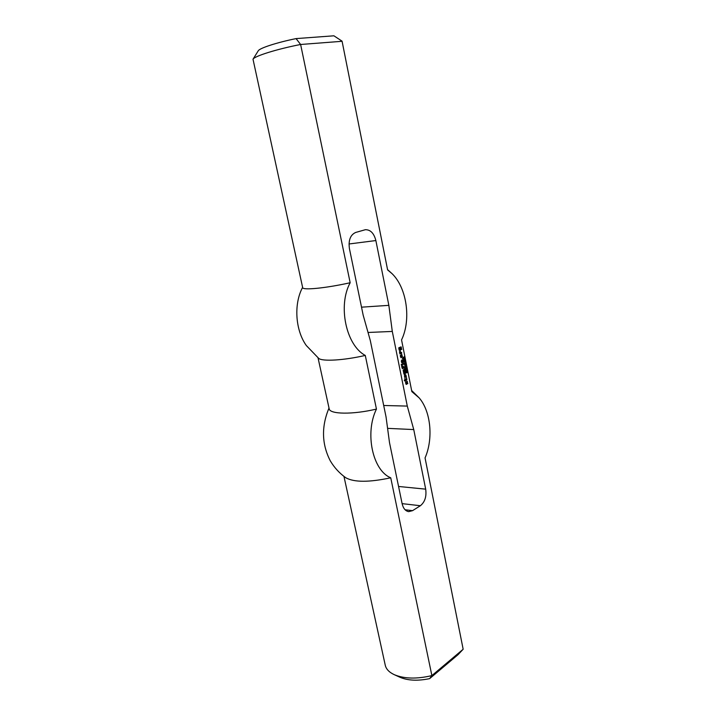 <?xml version="1.0" encoding="UTF-8"?>
<svg xmlns="http://www.w3.org/2000/svg" width="716" height="716" viewBox="0 0 716 716"><rect width="100%" height="100%" fill="white"/><g stroke="black" fill="none" stroke-linecap="round" stroke-linejoin="round"><path stroke-width="1.07" d="M405.981 371.121L406.079 370.136L405.829 371.121M405.811 370.038L406.992 370.646L405.891 371.416L405.865 370.136M407.037 370.879L405.847 371.21M405.757 367.12L405.891 367.791L405.757 367.12M404.656 365.232L405.856 364.945M404.773 364.489L405.677 364.068L404.576 364.82L405.247 363.236L404.298 363.424L405.444 362.905L404.576 364.489M405.489 363.137L404.952 363.245M405.247 363.236L404.298 363.451M405.721 364.301L404.54 364.623M403.922 360.193L404.182 360.56L403.627 360.094L404.782 359.575L403.645 360.202M404.826 359.79L403.627 360.112M403.69 359.002L404.54 358.376L403.412 359.002M404.585 358.591L403.394 358.922M405.641 380.465L404.522 380.912L404.307 380.16L405.005 379.731L404.871 378.469L405.507 379.489L406.348 379.095L406.554 377.672L406.742 379.847L405.39 381.055L404.424 380.724M405.686 380.357L405.149 380.465M406.742 379.847L405.193 380.357M406.957 379.373L406.258 379.847M405.507 379.489L405.014 379.489M405.838 376.213L405.659 374.692L406.357 376.348L404.943 377.583L404.406 374.907L405.158 374.647L405.462 376.204L404.746 375.685L404.862 376.58L405.865 376.348L404.782 377.43M404.683 374.772L404.844 375.56M406.178 377.001L405.686 377.001M406.357 376.348L405.865 376.348M404.943 376.643L404.45 376.643M405.677 373.269L403.913 373.994L403.135 370.1L404.773 368.767L404.952 369.635L403.654 370.235L403.77 371.13L405.14 370.584L405.354 371.335L404.021 372.051L404.137 372.947L405.507 372.401L405.712 373.152L403.896 373.877M405.712 373.152L405.184 373.269M405.113 372.589L405.22 373.152M404.209 373.009L403.717 373.009M404.021 372.051L405.31 371.452M405.354 371.335L404.817 371.452M404.746 370.772L404.862 371.344M403.851 371.183L403.359 371.192M403.654 370.235L404.952 369.635M404.988 369.519L404.459 369.635M404.379 368.955L404.495 369.528M401.765 356.487L401.873 357.302L400.969 357.705L400.244 355.646L401.667 354.447L402.392 356.496L401.962 357.159L401.56 355.44L400.844 355.861L400.996 356.64L401.551 356.487M400.844 355.861L400.351 355.87L400.504 356.649M400.879 355.745L400.351 355.87M401.56 355.44L400.387 355.754M402.392 356.496L401.864 356.631M402.061 354.841L401.569 354.85L401.9 356.505M401.873 357.302L400.826 357.553M401.909 357.186L401.381 357.311M401.3 356.604L401.416 357.195M403.86 364.175L402.374 364.757L402.276 363.952L403.69 363.307L403.86 364.175L402.356 364.641M403.896 364.059L403.368 364.175M403.287 363.486L403.403 364.068M402.499 361.661L401.774 361.141L402.007 361.983L402.911 361.571L403.081 359.978L403.251 362.368L401.622 362.538L401.291 360.882L402.15 359.924L402.329 361.67M401.757 360.103L401.909 360.9M403.251 362.368L401.864 362.779M403.43 361.714L402.759 362.368M402.007 361.983L401.515 361.992M400.226 348.146L400.7 348.03L400.709 349.927L399.125 350.052L398.74 347.842L400.96 346.875L401.783 349.462L401.005 347.707L399.412 348.406L399.626 349.453L400.307 349.157L400.226 348.146L400.45 349.274L399.447 350.276M399.376 348.513L398.884 348.531L399.054 349.408M399.412 348.406L398.884 348.531M401.39 347.162L398.919 348.415M400.709 349.927L400.217 349.945M400.942 349.256L400.45 349.274M401.998 365.026L401.434 365.285L401.22 364.525L401.828 364.158L401.998 365.026L401.336 365.106M402.034 364.909L401.506 365.026M401.425 364.337L401.542 364.918M402.786 358.788L402.643 358.09L402.419 358.788M406.769 384.268L405.936 384.107L405.525 382.04L406.545 383.436L406.384 382.004L407.019 381.225L407.816 383.678L406.957 382.111L406.769 384.268L406.16 384.322M406.948 383.624L406.276 384.268M406.957 382.111L406.402 382.129M407.386 381.521L407.019 382.165M406.375 383.516L405.811 383.454M404.549 367.639L402.392 368.65L401.64 366.61L402.15 365.804L402.294 367.738L402.974 367.424L403.126 366.028L403.403 367.129L404.379 366.771L404.594 367.532L402.231 368.498M404.594 367.532L404.057 367.648M403.985 366.959L404.101 367.532M403.475 367.192L402.992 367.192M402.365 366.565L401.837 366.681M401.783 366.091L401.873 366.565M401.685 353.301L399.913 353.99L399.474 351.807L400.244 350.992L400.235 352.8L401.497 352.335L401.73 353.185L399.895 353.883M401.73 353.185L401.193 353.31M401.094 352.514L401.237 353.194M400.092 352.102L399.743 352.809M400.128 351.995L399.6 352.111M400.414 351.869L399.635 352.004M400.45 351.753L399.922 351.878M399.841 351.162L399.967 351.762M404.468 361.097L404.343 361.884L405.005 361.24L404.093 361.097M404.621 361.034L404.164 361.025M405.086 361.643L403.949 361.714L404.764 360.783L404.871 361.643M404.656 362.028L404.128 362.045M404.773 362.171L404.907 362.842L404.773 362.171M404.245 357.606L404.2 356.675L404.442 357.848L403.412 357.275L403.323 358.116L403.171 357.302L403.949 357.606M405.131 366.861L405.229 365.876L404.988 366.861M404.961 365.778L406.142 366.395L405.041 367.156L405.014 365.876M406.187 366.628L405.005 366.959M405.766 369.429L406.661 369.017L405.56 369.769L406.232 368.185L405.283 368.373L406.428 367.845L405.569 369.438M406.482 368.087L405.936 368.185M406.232 368.185L405.292 368.4M406.706 369.241L405.525 369.563M406.965 371.353L406.965 372.589M407.135 371.523L406.661 371.559M407.198 372.589L406.885 371.559L406.652 372.812L406.079 372.463L406.285 371.64L406.554 372.597L406.778 371.353M406.652 372.812L406.205 372.812M405.095 509.774L412.559 510.66L408.666 511.636C405.426 511.045 403.242 508.396 402.124 503.688L389.504 442.631L386.04 416.873L370.306 340.548L363.173 315.183L349.426 248.622C348.298 240.245 350.375 234.857 355.664 232.458L365.375 229.702C370.494 229.657 373.985 233.273 375.864 240.549L388.851 305.347L392.296 331.436L407.288 406.088L413.75 429.573L425.689 489.153L398.561 486.468M343.957 476.4L385.262 665.245C386.157 669.138 389.155 672.279 394.274 674.678C404.325 678.849 416.864 679.153 431.882 675.591L463.154 649.251L458.061 654.657L429.636 678.634L431.882 675.591L390.739 477.796C372.66 470.573 364.587 433.117 376.446 409.078L365.285 355.431C346.168 345.443 337.612 305.75 350.169 282.739L300.622 44.482L342.087 41.295M350.169 282.739C325.708 288.199 302.492 290.445 302.662 287.59L253.008 59.222C254.359 56.17 276.662 49.153 300.622 44.482L296.075 38.601L333.898 35.8L342.06 41.152L387.616 269.914L392.1 273.7C406.921 288.065 411.306 319.739 401.551 339.903L411.852 391.616L419.191 397.908C430.88 411.405 433.475 438.711 425.053 457.927L463.055 648.723M412.559 510.66L420.373 505.729C424.892 502.068 426.673 496.546 425.689 489.153M429.636 678.634C417.795 681.068 407.932 680.63 400.047 677.3L394.274 674.678M383.695 405.489L407.288 406.088M387.589 428.356L413.75 429.573M329.011 408.03C321.287 426.539 321.717 444.144 330.291 460.844C334.283 467.593 339.465 473.24 345.846 477.796C354.205 482.405 369.17 482.405 390.739 477.796M318.038 357.875L329.163 408.747C329.611 414.331 352.746 414.734 376.446 409.078M296.075 38.601C276.734 42.53 259.523 48.16 258.243 50.809L253.008 59.222M365.285 355.431C343.832 360.39 322.352 361.625 318.71 358.394L306.341 345.56C295.35 330.327 293.605 304.04 302.573 287.447L302.573 287.447M368.033 332.475L392.296 331.436M361.526 307.173L388.851 305.347M375.864 240.549L349.014 243.986M402.106 503.634L420.373 505.729M404.236 361.016L404.728 361.016M463.109 648.982L425.053 457.918M419.191 397.908L411.628 390.489M387.607 269.851L342.078 41.224M392.1 273.7L387.553 269.61M411.825 391.482L401.551 339.894"/></g></svg>
